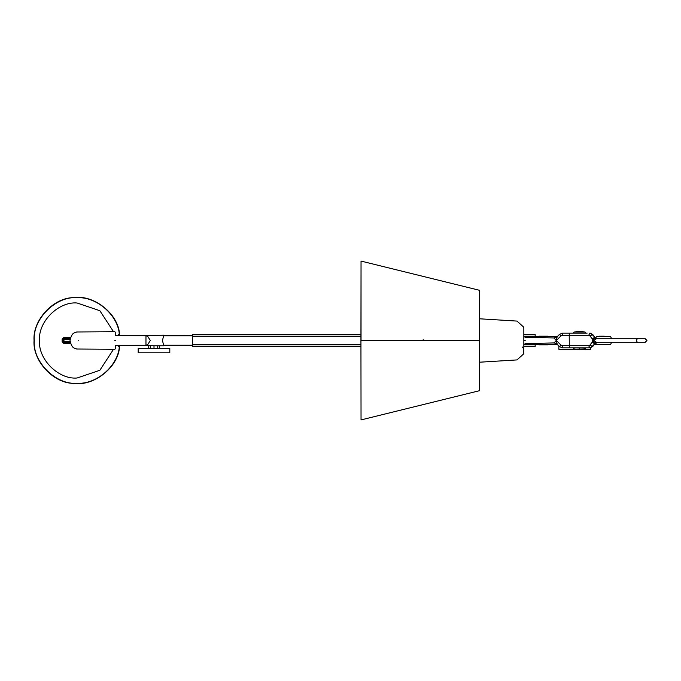 <?xml version="1.0" encoding="UTF-8"?>
<svg xmlns="http://www.w3.org/2000/svg" width="681" height="681" viewBox="0 0 681 681"><rect width="100%" height="100%" fill="white"/><g stroke="black" fill="none" stroke-linecap="round" stroke-linejoin="round"><path stroke-width="1.02" d="M585.745 333.12L573.453 333.12M580.867 331.494L585.047 332.022L585.745 332.881M573.453 332.881L574.151 332.022L578.331 331.494M580.238 331.494L578.969 331.494M580.697 349.506L585.047 348.978L585.745 347.88M573.453 347.88L585.745 348.119M579.599 349.506L578.501 349.506L579.599 349.506M599.22 336.542L599.22 336.108L604.49 336.38M599.22 344.467L605.775 344.467M154 348.408L169.807 348.408L169.807 352.792L138.183 352.792L138.183 348.408L154 348.408L154 345.769L144.261 345.369M600.668 336.108L604.183 336.108M145.964 345.327L147.794 344.492L150.331 340.5L147.794 336.508L145.964 335.673L145.964 345.327L115.702 345.369L115.702 348.408L114.825 349.285L76.63 349.021C74.876 347.948 71.999 349.208 70.032 340.585M115.702 340.5C115.702 350.689 115.702 350.689 115.702 340.5C115.702 330.311 115.702 330.311 115.702 340.5M70.296 338.304L63.886 338.304L70.296 338.304M70.569 343.573L63.886 343.573L63.886 342.696L70.296 342.696L63.886 342.696L62.133 341.819L62.133 339.181L63.886 338.304L63.886 337.427L70.569 337.427M64.746 338.304L63.963 339.181L63.01 339.181L63.01 341.819L63.963 341.819L64.746 342.696M70.032 340.415C71.999 331.792 74.876 333.052 76.63 331.979L114.825 331.715L115.702 332.592L115.702 335.631L145.964 335.673M119.567 345.369L119.507 347.446C117.813 367.655 93.595 386.587 73.574 383.369C53.297 383.318 32.467 360.717 34.05 340.5C32.467 320.283 53.297 297.682 73.574 297.631C93.595 294.413 117.813 313.345 119.507 333.554L119.567 335.631M118.034 335.631L119.269 333.571C117.447 314.562 96.115 296.439 77.064 297.725C55.902 295.818 32.373 319.338 34.288 340.5C32.373 361.662 55.902 385.182 77.064 383.275C96.115 384.561 117.447 366.438 119.269 347.429L118.034 345.369M119.507 333.554L119.32 335.631M119.32 345.369L119.567 346.74M547.899 344.45L547.899 344.892L539.114 344.892L539.114 344.45M144.261 335.631L163.729 335.231L162.495 340.5L163.729 345.769L154 345.769M187.343 345.241L192.638 345.267M188.109 335.759L187.343 335.759M163.729 345.241L192.638 345.241M163.729 345.369L184.074 345.369M192.638 335.759L163.729 335.759M523.834 346.646L535.164 346.646L535.164 343.445M360.939 334.354L192.638 334.354L192.638 346.646L360.939 346.646M184.074 335.631L163.729 335.631M188.109 335.631L192.604 335.759M535.164 337.555L535.164 336.201L523.842 336.201M523.834 331.698L523.834 334.354L535.164 334.354L535.164 336.201M596.743 336.55L603.587 336.55M611.598 342.381L610.593 344.467L603.715 344.467M603.834 344.467L610.253 344.467M598.173 336.55L597.484 336.55M602.064 336.55L610.585 336.55L611.589 338.627M557.339 336.55L535.164 336.55M535.164 344.467L557.347 344.467M604.788 336.55L606.55 336.55M595.73 344.467L610.593 344.467M159.269 345.769L159.269 348.408M157.72 348.408L157.72 345.769M150.271 348.408L150.271 345.769M148.722 348.408L148.722 345.769M558.871 345.991L558.871 349.285L575.879 349.285M590.495 347.863L590.495 349.285L583.319 349.285M539.114 336.55L539.114 336.108L547.899 336.108L547.899 336.55M603.979 336.38L605.06 336.814M522.514 347.089L523.834 349.302L523.314 354.214L516.99 359.917L479.611 362.207L516.99 359.917L523.314 354.214L523.834 349.302L522.514 347.089M479.611 318.793L516.99 321.083L523.314 326.786L523.834 328.029L523.314 326.786L516.99 321.083L479.611 318.793M557.16 336.72L554.045 338.074L556.317 340.483L557.16 336.72L559.476 334.405L562.583 333.12L587.15 333.12M588.707 345.684L589.797 347.88L592.436 346.595L590.257 347.88L562.574 347.88L562.463 345.684L588.707 345.684L589.984 345.037L592.427 341.964L592.291 340.5M525.213 340.406L523.834 340.5M523.834 344.978L525.119 343.658L554.036 342.926L557.433 344.024M560.914 335.963L559.476 334.405L562.583 333.12L562.463 335.316L560.914 335.963L556.309 340.526L554.036 342.926L554.768 343.028L553.823 343.037L554.845 343.02M595.739 338.84L593.823 337.861L594.581 337.018L597.109 338.304L642.515 338.304L597.109 338.304L593.568 340.483L593.823 337.861L592.427 339.036L592.427 340.44L593.568 340.44L589.984 335.963L588.707 335.316L589.797 333.12L592.436 334.405L594.649 337.018L592.606 335.026M559.467 346.595L556.488 343.735L557.16 344.288L556.368 340.5L560.906 345.037L559.467 346.595L562.574 347.88L559.467 346.595M642.515 342.696L597.109 342.696L644.754 342.696L646.95 340.5L644.754 338.304L642.515 338.304M593.568 340.517L597.109 342.696L594.581 343.982L592.427 341.964L593.568 340.56L592.427 340.483L593.568 340.517M597.16 338.304L595.407 337.733L594.649 337.018L597.16 338.304L594.802 337.086L592.725 334.499L590.257 333.12L592.555 334.405L589.984 335.963M595.739 342.16L593.823 343.139L593.568 340.56L592.427 340.517M556.488 337.274L553.823 337.963L554.879 337.98M592.606 345.974L595.407 343.267L592.436 346.595L589.984 345.037M595.407 343.267L597.16 342.696L594.802 343.914L592.725 346.501L590.257 347.88M595.407 337.733L594.615 337.018M594.615 343.982L597.16 342.696M555.211 343.113L556.488 343.735M479.611 340.585L361.041 340.585L479.611 340.585L479.611 390.673L361.041 419.913L360.939 340.585L361.041 419.913M361.041 261.087L479.611 290.327L479.611 340.415L361.041 340.415L361.041 261.087L360.939 340.415L479.611 340.415M361.628 340.585L360.939 340.585L361.628 340.415M479.509 340.415L360.939 340.415M360.939 340.585L479.509 340.585M585.047 332.022L574.151 332.022M579.599 348.978C572.576 348.978 572.576 348.978 579.599 348.978C586.63 348.978 586.63 348.978 579.599 348.978M78.732 340.5C78.732 329.178 78.732 329.178 78.732 340.5C78.732 351.822 78.732 351.822 78.732 340.5M114.825 340.5C114.825 351.822 114.825 351.822 114.825 340.5C114.825 329.178 114.825 329.178 114.825 340.5M62.133 339.181L63.886 337.427M63.886 343.573L62.133 341.819M70.126 339.181L63.963 339.181L63.963 341.819L70.126 341.819M119.507 347.446L119.328 346.723M113.523 331.715L99.852 310.715L77.064 302.994C58.506 301.317 37.881 321.943 39.558 340.5C37.881 359.057 58.506 379.683 77.064 378.006L99.852 370.285L113.523 349.285M192.604 345.241L191.838 345.369M192.638 346.527L360.939 346.527M523.834 346.527L535.164 346.527M535.164 344.799L523.834 344.799M360.939 344.799L192.638 344.799M360.939 336.201L192.638 336.201M192.638 334.473L360.939 334.473M523.834 334.473L535.164 334.473M588.707 335.316L569.222 335.316L569.342 347.88M569.342 333.12L569.222 335.316L562.463 335.316M560.906 345.037L562.463 345.684M637.569 338.304L636.292 340.5L637.569 342.696M423.182 340.5L423.182 339.623L423.182 340.5M578.501 349.515L574.151 348.978L573.453 348.119M191.838 335.631L192.638 335.733M603.017 336.55L601.255 336.55M594.351 344.467L594.777 344.467M523.834 352.971L523.834 328.029M554.692 337.98L553.823 337.963L554.692 337.98M523.834 336.022L525.119 337.342L554.785 337.972"/></g></svg>

